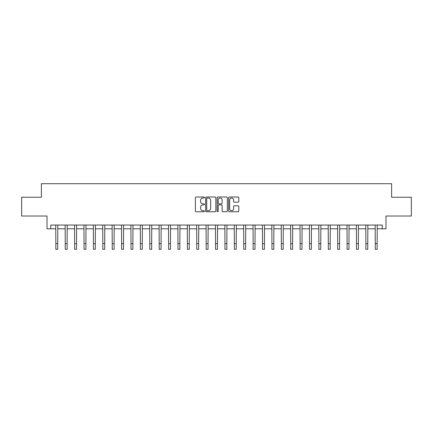 <?xml version="1.0" encoding="UTF-8"?>
<svg xmlns="http://www.w3.org/2000/svg" width="433" height="433" viewBox="0 0 433 433"><rect width="100%" height="100%" fill="white"/><g stroke="black" fill="none" stroke-linecap="round" stroke-linejoin="round"><path stroke-width="0.65" d="M204.473 197.518A0.514 0.514 0 0 0 203.959 197.004L196.122 197.004A0.736 0.736 0 0 0 195.38 197.74L195.38 211.023A0.736 0.736 0 0 0 196.122 211.759L203.959 211.759A0.514 0.514 0 0 0 204.473 211.239A0.514 0.514 0 0 0 203.959 210.725L202.942 210.725A2.36 2.36 0 0 1 200.582 208.365L200.582 207.255A2.36 2.36 0 0 1 202.942 204.896L203.959 204.896A0.514 0.514 0 0 0 204.473 204.381A0.514 0.514 0 0 0 203.959 203.862L202.942 203.862A2.36 2.36 0 0 1 200.582 201.502L200.582 200.398A2.36 2.36 0 0 1 202.942 198.038L203.959 198.038A0.514 0.514 0 0 0 204.473 197.518M238.058 202.206A0.736 0.736 0 0 0 238.799 201.464L238.799 197.74A0.736 0.736 0 0 0 238.058 197.004L229.355 197.004A0.736 0.736 0 0 0 228.619 197.74L228.619 211.023A0.736 0.736 0 0 0 229.355 211.759L238.058 211.759A0.736 0.736 0 0 0 238.799 211.023L238.799 206.519A0.736 0.736 0 0 0 238.058 205.783L234.334 205.783A0.736 0.736 0 0 0 233.598 206.519L233.598 208.749A1.976 1.976 0 0 1 231.623 210.725A1.976 1.976 0 0 1 229.652 208.749L229.652 200.008A1.976 1.976 0 0 1 231.623 198.038A1.976 1.976 0 0 1 233.598 200.008L233.598 201.464A0.736 0.736 0 0 0 234.334 202.206L238.058 202.206M50.775 228.808L50.775 225.052L382.225 225.052L382.225 228.808L385.982 228.808L385.982 216.029L411.35 216.029L411.35 197.242L391.621 197.242L391.621 183.711L41.379 183.711L41.379 197.242L21.65 197.242L21.65 216.029L47.018 216.029L47.018 228.808L55.846 228.808M215.856 197.74A0.736 0.736 0 0 0 215.114 197.004L206.411 197.004A0.736 0.736 0 0 0 205.675 197.74L205.675 211.023A0.736 0.736 0 0 0 206.411 211.759L215.114 211.759A0.736 0.736 0 0 0 215.856 211.023L215.856 197.74M217.886 197.004L226.589 197.004A0.736 0.736 0 0 1 227.325 197.74L227.325 211.023A0.736 0.736 0 0 1 226.589 211.759L222.865 211.759A0.736 0.736 0 0 1 222.124 211.023L222.124 205.637A0.736 0.736 0 0 0 221.387 204.896L218.914 204.896A0.736 0.736 0 0 0 218.178 205.637L218.178 211.239A0.514 0.514 0 0 1 217.664 211.759A0.514 0.514 0 0 1 217.144 211.239L217.144 197.74A0.736 0.736 0 0 1 217.886 197.004M57.724 228.808L65.242 228.808M67.12 228.808L74.638 228.808M76.517 228.808L84.034 228.808M85.913 228.808L93.425 228.808M95.303 228.808L102.821 228.808M104.699 228.808L112.217 228.808M114.096 228.808L121.613 228.808M123.492 228.808L131.004 228.808M132.888 228.808L140.4 228.808M142.278 228.808L149.796 228.808M151.674 228.808L159.192 228.808M161.071 228.808L168.589 228.808M170.467 228.808L177.979 228.808M179.857 228.808L187.375 228.808M189.253 228.808L196.771 228.808M198.65 228.808L206.168 228.808M208.046 228.808L215.558 228.808M217.442 228.808L224.954 228.808M226.832 228.808L234.35 228.808M236.229 228.808L243.747 228.808M245.625 228.808L253.143 228.808M255.021 228.808L262.533 228.808M264.411 228.808L271.929 228.808M273.808 228.808L281.326 228.808M283.204 228.808L290.722 228.808M292.6 228.808L300.112 228.808M301.996 228.808L309.508 228.808M311.387 228.808L318.905 228.808M320.783 228.808L328.301 228.808M330.179 228.808L337.697 228.808M339.575 228.808L347.087 228.808M348.966 228.808L356.483 228.808M358.362 228.808L365.88 228.808M367.758 228.808L375.276 228.808M377.154 228.808L382.225 228.808M207.223 198.038A0.514 0.514 0 0 0 206.709 198.552L206.709 210.211A0.514 0.514 0 0 0 207.223 210.725L208.295 210.725A2.36 2.36 0 0 0 210.654 208.365L210.654 200.398A2.36 2.36 0 0 0 208.295 198.038L207.223 198.038M222.124 200.046A1.976 1.976 0 0 0 220.153 198.07A1.976 1.976 0 0 0 218.178 200.046L218.178 203.126A0.736 0.736 0 0 0 218.914 203.862L221.387 203.862A0.736 0.736 0 0 0 222.124 203.126L222.124 200.046M55.76 225.052L55.846 243.649L57.724 243.649L57.816 225.052M55.846 243.649L55.846 249.289L57.724 249.289L57.724 243.649M65.156 225.052L65.242 243.649L67.12 243.649L67.212 225.052M65.242 243.649L65.242 249.289L67.12 249.289L67.12 243.649M74.546 225.052L74.638 243.649L76.517 243.649L76.603 225.052M74.638 243.649L74.638 249.289L76.517 249.289L76.517 243.649M83.942 225.052L84.034 243.649L85.913 243.649L85.999 225.052M84.034 243.649L84.034 249.289L85.913 249.289L85.913 243.649M93.339 225.052L93.425 243.649L95.303 243.649L95.395 225.052M93.425 243.649L93.425 249.289L95.303 249.289L95.303 243.649M102.735 225.052L102.821 243.649L104.699 243.649L104.791 225.052M102.821 243.649L102.821 249.289L104.699 249.289L104.699 243.649M112.125 225.052L112.217 243.649L114.096 243.649L114.188 225.052M112.217 243.649L112.217 249.289L114.096 249.289L114.096 243.649M121.521 225.052L121.613 243.649L123.492 243.649L123.578 225.052M121.613 243.649L121.613 249.289L123.492 249.289L123.492 243.649M130.918 225.052L131.004 243.649L132.888 243.649L132.974 225.052M131.004 243.649L131.004 249.289L132.888 249.289L132.888 243.649M140.314 225.052L140.4 243.649L142.278 243.649L142.37 225.052M140.4 243.649L140.4 249.289L142.278 249.289L142.278 243.649M149.71 225.052L149.796 243.649L151.674 243.649L151.766 225.052M149.796 243.649L149.796 249.289L151.674 249.289L151.674 243.649M159.1 225.052L159.192 243.649L161.071 243.649L161.157 225.052M159.192 243.649L159.192 249.289L161.071 249.289L161.071 243.649M168.497 225.052L168.589 243.649L170.467 243.649L170.553 225.052M168.589 243.649L168.589 249.289L170.467 249.289L170.467 243.649M177.893 225.052L177.979 243.649L179.857 243.649L179.949 225.052M177.979 243.649L177.979 249.289L179.857 249.289L179.857 243.649M187.289 225.052L187.375 243.649L189.253 243.649L189.345 225.052M187.375 243.649L187.375 249.289L189.253 249.289L189.253 243.649M196.679 225.052L196.771 243.649L198.65 243.649L198.742 225.052M196.771 243.649L196.771 249.289L198.65 249.289L198.65 243.649M206.076 225.052L206.168 243.649L208.046 243.649L208.132 225.052M206.168 243.649L206.168 249.289L208.046 249.289L208.046 243.649M215.472 225.052L215.558 243.649L217.442 243.649L217.528 225.052M215.558 243.649L215.558 249.289L217.442 249.289L217.442 243.649M224.868 225.052L224.954 243.649L226.832 243.649L226.924 225.052M224.954 243.649L224.954 249.289L226.832 249.289L226.832 243.649M234.258 225.052L234.35 243.649L236.229 243.649L236.321 225.052M234.35 243.649L234.35 249.289L236.229 249.289L236.229 243.649M243.655 225.052L243.747 243.649L245.625 243.649L245.711 225.052M243.747 243.649L243.747 249.289L245.625 249.289L245.625 243.649M253.051 225.052L253.143 243.649L255.021 243.649L255.107 225.052M253.143 243.649L253.143 249.289L255.021 249.289L255.021 243.649M262.447 225.052L262.533 243.649L264.411 243.649L264.503 225.052M262.533 243.649L262.533 249.289L264.411 249.289L264.411 243.649M271.843 225.052L271.929 243.649L273.808 243.649L273.9 225.052M271.929 243.649L271.929 249.289L273.808 249.289L273.808 243.649M281.233 225.052L281.326 243.649L283.204 243.649L283.29 225.052M281.326 243.649L281.326 249.289L283.204 249.289L283.204 243.649M290.63 225.052L290.722 243.649L292.6 243.649L292.686 225.052M290.722 243.649L290.722 249.289L292.6 249.289L292.6 243.649M300.026 225.052L300.112 243.649L301.996 243.649L302.082 225.052M300.112 243.649L300.112 249.289L301.996 249.289L301.996 243.649M309.422 225.052L309.508 243.649L311.387 243.649L311.479 225.052M309.508 243.649L309.508 249.289L311.387 249.289L311.387 243.649M318.812 225.052L318.905 243.649L320.783 243.649L320.875 225.052M318.905 243.649L318.905 249.289L320.783 249.289L320.783 243.649M328.209 225.052L328.301 243.649L330.179 243.649L330.265 225.052M328.301 243.649L328.301 249.289L330.179 249.289L330.179 243.649M337.605 225.052L337.697 243.649L339.575 243.649L339.661 225.052M337.697 243.649L337.697 249.289L339.575 249.289L339.575 243.649M347.001 225.052L347.087 243.649L348.966 243.649L349.058 225.052M347.087 243.649L347.087 249.289L348.966 249.289L348.966 243.649M356.397 225.052L356.483 243.649L358.362 243.649L358.454 225.052M356.483 243.649L356.483 249.289L358.362 249.289L358.362 243.649M365.788 225.052L365.88 243.649L367.758 243.649L367.844 225.052M365.88 243.649L365.88 249.289L367.758 249.289L367.758 243.649M375.184 225.052L375.276 243.649L377.154 243.649L377.24 225.052M375.276 243.649L375.276 249.289L377.154 249.289L377.154 243.649"/></g></svg>
